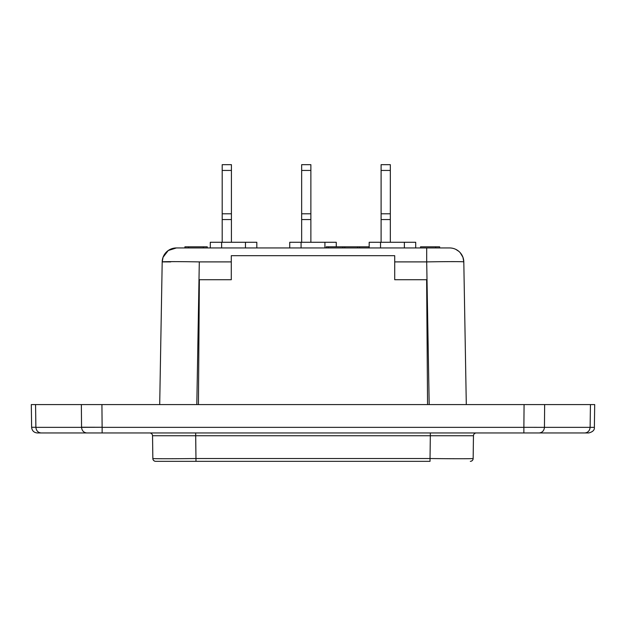 <?xml version="1.0" encoding="UTF-8"?>
<svg xmlns="http://www.w3.org/2000/svg" width="626" height="626" viewBox="0 0 626 626"><rect width="100%" height="100%" fill="white"/><g stroke="black" fill="none" stroke-linecap="round" stroke-linejoin="round"><path stroke-width="0.94" d="M301.654 176.203L301.654 187.55M310.872 219.554L310.872 242.278L310.872 219.554L301.654 219.554L301.654 242.278L301.654 213.795L310.872 213.795L310.872 164.669L301.654 164.669L301.654 170.436L310.872 170.436L310.872 219.554L301.654 219.554M310.872 216.001L310.872 213.795L301.654 213.795L301.654 170.436L310.872 170.436L310.872 164.669L301.654 164.669L301.654 216.001M310.872 187.55L310.872 190.202M310.872 211.956L310.872 206.298M301.654 198.786L301.654 211.94M222.199 176.203L222.199 187.55M231.424 219.554L231.424 242.278L231.424 219.554L222.199 219.554L222.199 242.278L222.199 213.795L231.424 213.795L231.424 164.669L222.199 164.669L222.199 170.436L231.424 170.436L231.424 219.554L222.199 219.554M231.424 216.001L231.424 213.795L222.199 213.795L222.199 170.436L231.424 170.436L231.424 164.669L222.199 164.669L222.199 216.001M231.424 187.55L231.424 190.202M231.424 211.956L231.424 206.298M381.101 176.203L381.101 187.55M390.327 219.554L390.327 242.278L390.327 219.554L381.101 219.554L381.101 242.278L381.101 213.795L390.327 213.795L390.327 164.669L381.101 164.669L381.101 170.436L390.327 170.436L390.327 219.554L381.101 219.554M390.327 216.001L390.327 213.795L381.101 213.795L381.101 170.436L390.327 170.436L390.327 164.669L381.101 164.669L381.101 216.001M390.327 187.55L390.327 190.202M390.327 211.956L390.327 206.298M539.995 432.957L539.307 432.957C542.343 432.558 544.057 430.696 544.448 427.355L523.884 427.323L523.876 432.957L584.974 432.957C589.856 432.957 589.856 432.957 584.974 432.957C588.01 432.558 589.723 430.696 590.122 427.355C589.723 430.696 588.01 432.558 584.974 432.957L588.698 432.957C592.783 431.917 594.669 430.054 594.371 427.355L594.7 404.576L590.443 404.576L594.7 404.576L594.371 427.362L590.115 427.355C589.723 430.696 588.01 432.558 584.974 432.957L102.116 432.957L102.14 427.276L81.544 427.355C81.943 430.696 83.657 432.558 86.693 432.957L41.026 432.957C36.097 432.957 36.097 432.957 41.026 432.957L37.302 432.957C33.874 432.605 31.981 430.711 31.629 427.276L35.885 427.276L31.629 427.276L31.3 404.584L32.38 404.576L31.3 404.576M35.885 427.355L81.552 427.355L35.885 427.355C36.277 430.696 37.99 432.558 41.026 432.957L121.757 432.957M470.322 461.331A2.84 2.84 0 0 0 473.154 458.529A43.131 0.563 -179.3 0 1 430.031 458.529L430.031 461.331L155.678 461.331L195.969 461.331L195.969 458.529A43.131 0.563 179.3 0 1 152.846 458.529L152.846 458.529A2.84 2.84 0 0 0 155.678 461.331M152.846 458.529L152.541 435.751L152.846 458.529A43.131 0.563 -0.7 0 0 195.969 458.529L430.031 458.529L430.328 435.751L473.459 435.751L473.154 458.529L473.459 435.751L430.328 435.751L430.031 458.529L195.969 458.529L195.969 461.331L430.031 461.331L430.031 458.529A43.131 0.563 0.7 0 0 473.154 458.529A2.84 2.84 0 0 1 473.154 458.631M301.083 242.278L336.264 242.278L336.264 246.816L336.264 242.278L301.083 242.278L301.083 247.951L301.083 242.278L289.736 242.278L301.083 242.278M342.837 246.816L326.216 246.816L326.216 247.951L326.216 246.816L328.227 246.816L328.227 247.951L328.227 246.816L342.837 246.816L342.837 247.951L342.837 246.816L344.84 246.816L344.84 247.951L344.84 246.816L342.837 246.816M435.688 246.816L420.555 246.816L420.555 247.951L420.555 246.816L435.688 246.816L435.688 247.951L435.688 246.816L439.648 246.816L439.648 247.951L439.648 246.816L435.688 246.816M380.53 242.278L415.711 242.278L415.711 247.951L415.711 242.278L404.365 242.278L404.365 247.951L404.365 242.278L380.53 242.278L380.53 247.951L380.53 242.278L369.183 242.278L380.53 242.278M188.52 246.816L184.92 246.816L184.92 247.951L184.92 246.816L188.52 246.816L188.52 247.951L188.52 246.816L188.52 247.951L188.52 246.816L203.293 246.816L203.293 247.951L203.293 246.816L188.52 246.816M207.261 246.816L203.293 246.816L207.261 246.816L207.261 247.951L207.261 246.816M357.516 246.816L344.84 246.816L357.516 246.816L357.516 247.951L357.516 246.816L359.527 246.816L359.527 247.951L359.527 246.816L357.516 246.816M221.635 242.278L256.816 242.278L256.816 247.951L256.816 242.278L221.635 242.278L221.635 247.951L221.635 242.278L210.289 242.278L221.635 242.278M369.152 246.816L359.527 246.816L369.152 246.816L369.152 247.951L369.152 246.816M195.672 435.751L152.541 435.751L195.672 435.751L195.969 458.529L195.672 432.957L195.672 435.751L430.328 435.751L195.672 435.751M324.917 247.951L324.917 242.278L324.917 247.951M289.736 242.278L289.736 247.951L289.736 242.278M369.183 242.278L369.183 247.951L369.183 242.278M245.47 247.951L245.47 242.278L245.47 247.951M210.289 242.278L210.289 247.951L210.289 242.278M473.624 434.827L473.459 435.751A2.84 2.84 0 0 1 476.292 432.957L476.292 432.957M430.328 432.957L430.328 435.751L430.328 432.957M149.708 432.957A2.84 2.84 0 0 1 152.541 435.751L152.376 434.827M176.375 247.951L449.625 247.951L176.375 247.951L168.253 250.51L163.057 257.263L162.197 261.895A14.187 14.187 0 0 1 176.375 247.951M86.005 432.957L86.693 432.957M102.116 432.957L523.876 432.957L523.876 427.355L102.124 427.355L523.876 427.355L524.072 404.576L523.884 427.323M81.544 427.276L102.14 427.276L81.552 427.229L81.357 404.576L81.544 427.355M584.974 432.957C588.01 432.558 589.723 430.696 590.115 427.355L590.443 404.576L544.643 404.576L544.448 427.323L544.643 404.576L35.557 404.576L35.893 427.229M590.115 427.355L544.448 427.355L590.115 427.355L590.443 404.576L101.928 404.576L102.124 427.355M199.303 261.895L196.814 404.576L199.303 261.895L231.284 261.895L199.303 261.895A37.114 0.649 -179 0 0 162.197 261.895A37.114 0.649 1 0 1 199.303 261.895M394.716 255.69L231.284 255.69L231.284 279.736L199.365 279.736L198.434 404.576L199.365 279.736L231.284 279.736L231.284 255.69L394.716 255.69L394.716 261.895L426.697 261.895L426.697 247.951L426.697 261.895A37.114 0.649 -1 0 1 463.803 261.895A14.187 14.187 0 0 0 449.625 247.951A14.187 14.187 0 0 1 463.803 261.895A37.114 0.649 179 0 0 426.697 261.895L394.716 261.895L394.716 255.69L394.716 279.736L394.716 261.895M426.635 279.736L394.716 279.736L426.635 279.736L427.566 404.576L426.635 279.736M429.186 404.576L426.697 261.895L429.186 404.576L466.3 404.576L463.803 261.895L466.3 404.576M463.803 261.856L463.788 261.386M462.262 255.698L460.251 252.748L462.943 257.263L463.803 261.895M458.827 251.347L455.838 249.391L458.827 251.347M504.243 432.957L523.876 432.957M102.116 427.229L101.928 404.576L35.557 404.576C29.923 404.576 29.923 404.576 35.557 404.576L32.38 404.576M35.878 427.198C30.298 427.198 30.298 427.198 35.878 427.198L35.557 404.576M163.057 257.263L162.197 261.895L159.7 404.576L162.197 261.895L170.765 261.895M159.7 404.576L196.814 404.576M593.62 404.576L590.443 404.576M473.154 458.529L472.99 459.461L473.154 458.529M471.527 461.057L472.45 460.36M153.55 460.36L154.473 461.057M474.164 433.92L475.087 433.223M150.913 433.223L151.789 433.865"/></g></svg>
